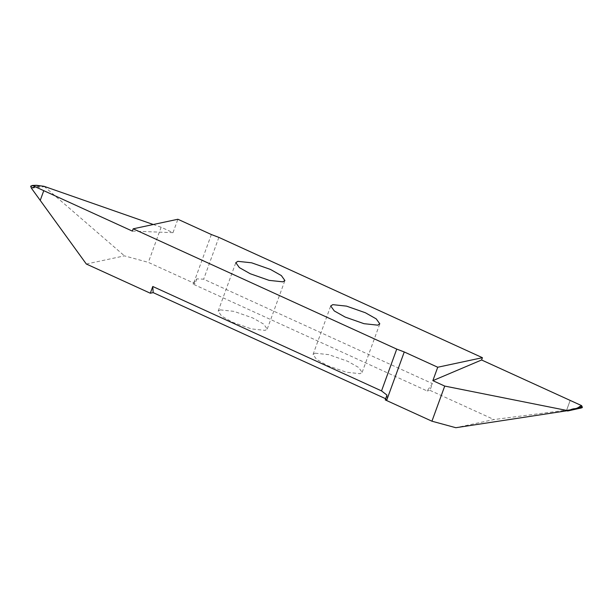 <?xml version="1.0" encoding="UTF-8"?>
<svg xmlns="http://www.w3.org/2000/svg" width="613" height="613" viewBox="0 0 613 613"><rect width="100%" height="100%" fill="white"/><g stroke="black" fill="none" stroke-linecap="round" stroke-linejoin="round"><path stroke-width="0.46" stroke-dasharray="3.06 2.3" d="M315.136 353.188L328.859 354.666L347.701 361.279L358.582 367.425L362.145 372.375L360.053 373.692L346.33 372.221L327.488 365.601L316.607 359.463L313.044 354.506L315.136 353.188M86.318 264.011L124.462 255.859L148.346 262.372L195.041 283.666L193.018 284.095L427.115 390.948L432.418 383.6L429.958 390.343L427.115 390.948M429.958 390.343L493.963 419.553L455.819 427.713M385.661 398.741L387.263 399.469L385.24 399.906M220.228 309.871L233.951 311.35L252.794 317.963L263.674 324.101L267.237 329.058L265.153 330.376L251.422 328.905L232.588 322.285L221.699 316.147L218.144 311.189L220.228 309.871M132.354 231.101L172.996 232.664L161.127 227.247L148.346 262.372M44.036 186.306L124.462 255.859M161.127 227.247L153.288 224.511M31.401 188.183L43.944 186.697M30.65 186.191L36.336 185.287M172.996 232.664L177.877 219.255M193.018 284.095L196.788 278.869L203.662 279.183L432.418 383.6M218.872 237.392L203.662 279.183M196.788 278.869L195.041 283.666M580.572 408.327L566.642 410.128L570.174 400.419L566.634 410.135L493.963 419.553M386.987 395.109L387.263 399.469M40.719 186.046L31.447 187.999M31.378 187.601L39.493 185.885M37.018 185.402L30.719 186.697M31.018 185.885L35.707 185.302M34.029 185.501L32.045 185.747M211.355 234.534L193.685 283.068M362.145 372.375L379.807 323.84M267.237 329.058L284.899 280.524M218.144 311.189L235.806 262.655M313.044 354.506L330.714 305.971"/><path stroke-width="0.92" d="M332.798 304.653L346.521 306.132L365.363 312.745L376.244 318.89L379.807 323.84L377.723 325.158L363.999 323.687L345.157 317.067L334.269 310.929L330.714 305.971L332.798 304.653M133.19 228.81L177.877 219.255L211.355 234.534L218.872 237.392L482.423 357.693L481.588 359.984L432.855 380.658L444.724 386.075L567.768 410.641L455.819 427.713L431.935 421.2L385.24 399.906L386.987 395.109L381.531 390.902L396.741 349.103L133.19 228.81L132.354 231.101L32.374 185.463L30.65 186.191L31.401 188.183L40.236 200.39L43.776 190.666M153.166 292.616L150.323 293.229L152.775 286.486L153.166 292.616L385.661 398.741M150.323 293.229L86.318 264.011L40.236 200.39L43.768 190.666M237.89 261.337L251.621 262.808L270.456 269.429L281.344 275.566L284.899 280.524L282.815 281.842L269.092 280.363L250.25 273.75L239.369 267.613L235.806 262.655L237.89 261.337M153.288 224.511L44.036 186.306L36.336 185.287L32.374 185.463M567.592 411.001L581.982 407.791L582.281 406.978L577.438 407.974L581.568 405.614L481.588 359.984M482.423 357.693L437.736 367.241L404.258 351.962L396.741 349.103M432.855 380.658L437.736 367.241M567.768 410.641L573.101 408.894L581.982 407.791M577.438 407.974L575.883 408.542M582.35 407.484L576.664 408.388M582.281 406.978L581.568 405.614M444.724 386.075L431.935 421.2M152.775 286.486L381.531 390.902M571.691 409.262L580.649 408.158M580.955 407.929L573.101 408.894M579.576 406.511L581.622 406.074M404.258 351.962L386.596 400.504"/></g></svg>

